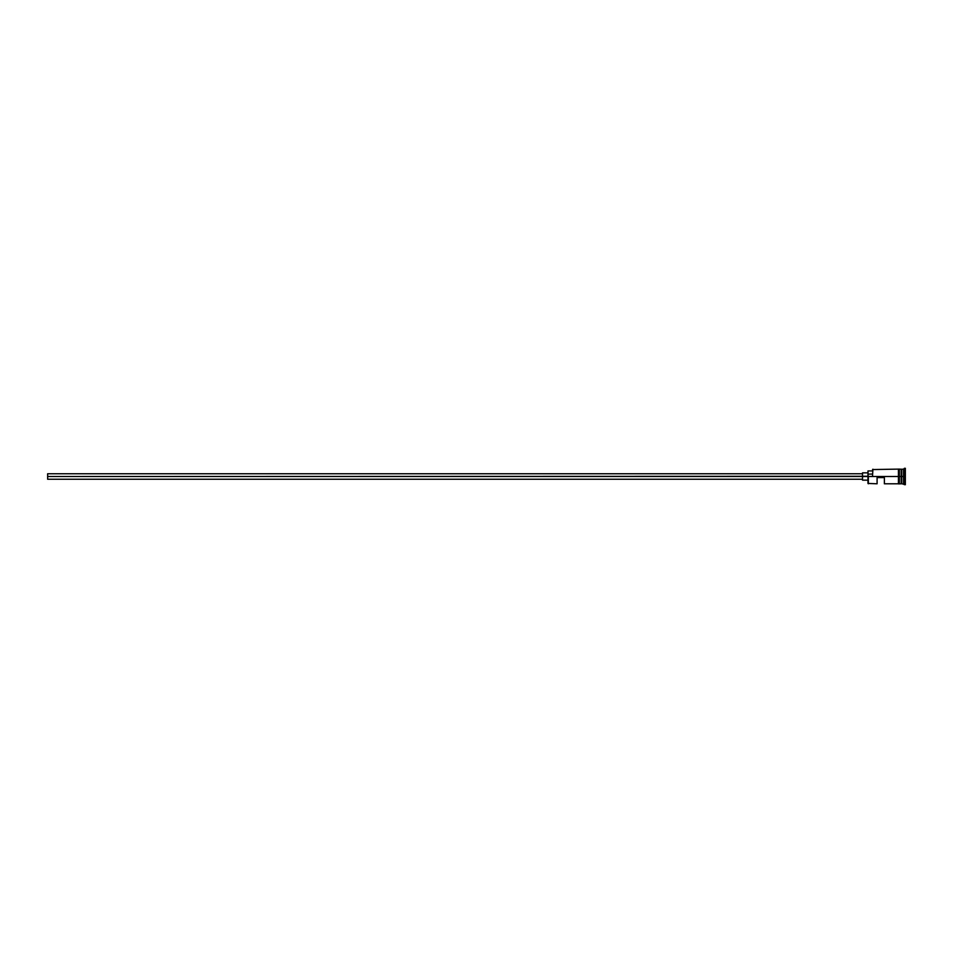 <?xml version="1.0" encoding="UTF-8"?>
<svg xmlns="http://www.w3.org/2000/svg" width="953" height="953" viewBox="0 0 953 953"><rect width="100%" height="100%" fill="white"/><g stroke="black" fill="none" stroke-linecap="round" stroke-linejoin="round"><path stroke-width="1.43" d="M868.35 476.5L867.98 483.433L867.98 476.274L47.65 476.5L47.65 479.24L47.65 476.5L862.513 476.5L862.513 480.145L862.513 476.5L867.98 476.5L867.98 474.082L872.531 474.082L867.98 474.082L867.98 470.937L868.35 483.79L868.35 476.5L898.417 476.5L868.35 476.5M905.35 484.708L901.335 483.612L901.335 476.5L901.157 483.79L901.157 469.21L901.526 483.612L901.705 469.21L901.705 483.79L901.705 476.5L903.527 476.5L903.527 483.79L903.527 476.5L901.705 476.5L901.705 469.21L903.527 469.21L903.527 476.5L903.527 469.21L904.433 468.292L904.433 476.5L903.527 476.5L904.433 476.5L904.433 484.708L904.433 476.5L905.35 476.5L904.433 476.5L904.433 468.292L905.35 468.292L905.35 484.708L905.35 468.292M877.094 483.79L877.094 477.596L884.384 477.596L884.384 483.79L884.384 477.596L877.094 477.596L877.094 483.79L867.98 483.433M899.334 469.257L899.334 483.886L901.157 483.79L901.157 476.5L898.417 476.5L898.417 483.886L899.334 483.886L899.334 469.114L898.417 469.114L898.417 476.5L901.157 476.5L901.157 469.21L899.334 469.114M872.531 476.274L872.9 469.21L872.531 476.274M872.531 469.567L898.417 469.114L898.417 483.886M862.513 472.855L862.513 476.5L862.513 472.855L867.98 472.855M47.65 473.76L47.65 476.5L47.65 473.76L862.513 473.76M862.513 479.24L47.65 479.24M867.98 480.145L862.513 480.145M898.417 483.79L884.384 483.79M867.98 470.937L872.531 470.937"/></g></svg>
